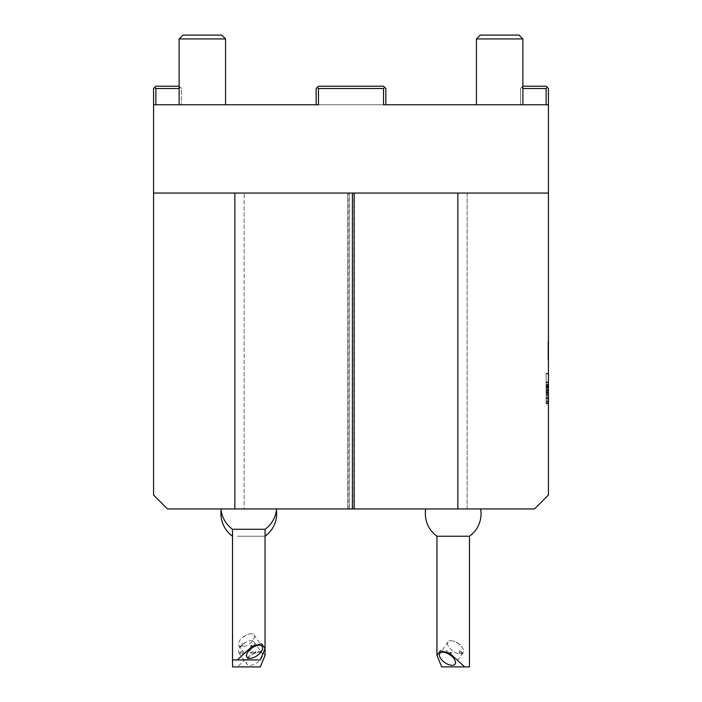 <?xml version="1.0" encoding="UTF-8"?>
<svg xmlns="http://www.w3.org/2000/svg" width="702" height="702" viewBox="0 0 702 702"><rect width="100%" height="100%" fill="white"/><g stroke="black" fill="none" stroke-linecap="round" stroke-linejoin="round"><path stroke-width="0.53" stroke-dasharray="3.51 2.63" d="M547.972 353.694L547.972 342.962L547.972 359.635L547.972 357.967L548.438 357.967L548.438 359.635L548.438 342.962L548.438 360.056L548.438 341.084L548.438 360.056L548.438 343.375L548.438 359.635L548.438 344.629L548.438 359.635L548.438 345.042L548.438 357.967L547.972 357.967L548.438 357.967L547.972 357.967L547.972 353.694L548.438 353.694L547.972 354.01L548.438 354.01L547.972 354.01L547.972 348.692L548.438 348.692L547.972 348.692L547.972 342.962L548.438 342.962L548.438 360.056L548.438 342.962L547.972 342.962L547.972 347.543L548.438 347.543L547.972 347.543L547.972 344.629L548.438 344.629L548.438 358.389L548.438 344.629L547.972 344.629L547.972 348.754L548.438 348.754L547.972 348.754L547.972 352.343L548.438 352.343L547.972 351.509L548.438 351.509L547.972 351.509L547.972 359.635L548.438 359.635L547.972 359.635L547.972 357.967L548.438 357.967L547.972 357.967L547.972 342.962L547.972 347.543L548.438 347.543L547.972 347.543L547.972 344.629L547.972 359.635L548.438 359.635L547.972 359.635L547.972 357.967L548.438 357.967L547.972 357.967L547.972 359.635L548.438 359.635L547.972 359.635L547.972 357.967L548.438 357.967L547.972 357.967L547.972 343.375L548.438 343.375L547.972 343.375L547.972 357.967L548.438 357.967L547.972 357.967L547.972 353.694L548.438 353.694M548.438 373.367L548.438 403.869L548.438 373.367L546.112 373.367L548.438 373.367M233.468 508.95L234.863 508.95L234.863 193.05L153.562 193.05L548.438 193.05L153.562 193.05L153.562 495.015L167.497 508.95L244.156 508.95L244.156 193.05L244.156 508.95L534.503 508.95L548.438 495.015L548.438 88.522L546.112 86.206L522.885 86.206L520.568 88.522L520.568 104.782L546.112 104.782L520.568 104.782L520.568 88.522L521.726 87.364L522.885 88.522L522.885 104.782L476.43 104.782L522.885 104.782L476.43 104.782L522.885 104.782L522.885 88.522L546.112 88.522L546.112 104.782L548.438 104.782L383.52 104.782L383.52 88.522L318.48 88.522L318.48 104.782L385.846 104.782L385.846 88.522L385.846 104.782L316.154 104.782L316.154 88.522L316.154 104.782L318.48 104.782L318.48 88.522L317.322 87.364L318.48 88.522L383.52 88.522L384.678 87.364L383.52 88.522L383.52 104.782L385.846 104.782L383.52 104.782L383.52 88.522L318.48 88.522L317.322 87.364L316.154 88.522L318.48 86.206L383.52 86.206L318.48 86.206L317.322 87.364L318.48 86.206L383.52 86.206L385.846 88.522L383.52 86.206L384.678 87.364L383.52 88.522M546.112 389.698L546.112 388.153L548.438 388.153L546.112 388.153L546.112 392.321L546.112 390.777L546.112 392.321L546.112 391.242L548.438 391.242L546.112 391.242L546.112 392.041L546.112 382.406L548.438 382.406L548.438 394.822L548.438 382.406L548.438 394.822L548.438 382.406L548.438 394.822L548.438 382.406L548.438 394.822L548.438 382.406L548.438 394.822L548.438 382.406L546.112 382.406L546.112 394.822L548.438 394.822L546.112 394.822L546.112 382.406L548.438 382.406L546.112 382.406L546.112 384.933L546.112 382.406L548.438 382.406L546.112 382.406L546.112 387.021L548.438 387.021L546.112 387.021L548.438 387.328L546.112 387.328L546.112 394.822L546.112 382.406L548.438 382.406L546.112 382.406L546.112 385.837L548.438 385.837L546.112 385.837L546.112 382.406L548.438 382.406L546.112 382.406L546.112 390.777L546.112 389.698L548.438 389.698M548.438 398.341L548.438 403.22L548.438 398.341M153.562 193.05L153.562 104.782L318.48 104.782L316.154 104.782L318.48 104.782L318.48 88.522M276.57 508.95L221.025 508.95L276.57 508.95M276.281 508.95L221.314 508.95L276.281 508.95A27.869 27.869 0 0 1 276.456 510.108M347.823 508.95L349.605 508.95L347.823 508.95L347.823 193.05L349.605 193.05L347.823 193.05L347.823 508.95L347.823 193.05L468.532 193.05M468.532 508.95L467.137 508.95L467.137 193.05L548.438 193.05M352.395 508.95L354.177 508.95L352.395 508.95L352.395 193.05L354.177 193.05L354.177 508.95L354.177 193.05L352.395 193.05M480.686 508.95L425.719 508.95L480.686 508.95A27.869 27.869 0 0 1 469.462 536.231L436.942 536.231M233.468 193.05L347.823 193.05M179.115 38.943L225.57 38.943L221.727 35.1L182.959 35.1L221.727 35.1L182.959 35.1L179.115 38.943L225.57 38.943L179.115 38.943L179.115 104.782L225.57 104.782L179.115 104.782L225.57 104.782L179.115 104.782L179.115 88.522L180.274 87.364L181.432 88.522L181.432 104.782L181.432 88.522L180.274 87.364L179.115 88.522L155.888 88.522L155.888 104.782M548.438 104.782L546.112 104.782M179.115 86.206L180.274 87.364L179.115 86.206L155.888 86.206L153.562 88.522L153.562 104.782M467.137 508.95L467.137 193.05M349.605 508.95L349.605 193.05L349.605 508.95M348.148 508.95L348.148 193.05M457.844 193.05L457.844 508.95M353.852 508.95L353.852 193.05M522.885 38.943L476.43 38.943L480.273 35.1L519.041 35.1L480.273 35.1L519.041 35.1L522.885 38.943L476.43 38.943L522.885 38.943L522.885 104.782M225.57 38.943L225.57 104.782M237.302 536.231L265.058 536.231L237.302 536.231M260.293 666.9L237.302 666.9L252.272 653.211L261.6 650.763L265.058 655.405M237.302 666.9L232.537 666.9M259.196 652.202A9.293 4.642 144.7 0 1 262.136 653.404A9.293 4.642 144.7 0 1 257.23 662.565A9.293 4.642 144.7 0 1 246.964 664.136A9.293 4.642 144.7 0 1 249.693 656.782A9.293 4.642 144.7 0 1 259.196 652.202M251.062 640.707A9.293 4.642 144.7 0 1 254.001 641.909A9.293 4.642 144.7 0 1 249.096 651.07A9.293 4.642 144.7 0 1 238.829 652.641A9.293 4.642 144.7 0 1 241.734 645.112A9.293 4.642 144.7 0 1 245.937 642.146A9.293 4.642 144.7 0 1 251.062 640.707M239.593 652.965L242.945 652.965L242.225 650.64L239.593 652.965L242.945 652.965M256.011 652.965L250.07 652.965L255.37 650.64L256.011 652.965L250.07 652.965M436.942 655.405L440.4 650.763L449.728 653.211L464.698 666.9L469.462 666.9L441.707 666.9M442.804 652.202A9.293 4.642 -144.7 0 1 452.307 656.782A9.293 4.642 -144.7 0 1 455.036 664.136A9.293 4.642 -144.7 0 1 444.77 662.565A9.293 4.642 -144.7 0 1 439.864 653.404A9.293 4.642 -144.7 0 1 442.804 652.202M450.938 640.707A9.293 4.642 -144.7 0 1 456.063 642.146A9.293 4.642 -144.7 0 1 460.266 645.112A9.293 4.642 -144.7 0 1 463.171 652.641A9.293 4.642 -144.7 0 1 452.904 651.07A9.293 4.642 -144.7 0 1 447.999 641.909A9.293 4.642 -144.7 0 1 450.938 640.707A9.293 4.642 -144.7 0 0 447.999 641.909A9.293 4.642 -144.7 0 0 452.904 651.07A9.293 4.642 -144.7 0 0 463.171 652.641A9.293 4.642 -144.7 0 0 460.266 645.112A9.293 4.642 -144.7 0 0 456.063 642.146A9.293 4.642 -144.7 0 0 450.938 640.707M445.989 652.965L451.93 652.965L445.989 652.965L446.63 650.64L451.93 652.965L446.63 650.64L445.989 652.965L451.93 652.965L446.419 652.965M459.055 652.965L462.407 652.965L459.775 650.64L459.055 652.965L459.775 650.64L462.407 652.965L459.055 652.965M469.462 536.231L469.462 666.9L464.698 666.9M265.058 529.264L232.537 529.264M260.293 659.933L232.537 659.933L232.537 536.231M251.062 633.731A9.293 4.642 144.7 0 0 245.937 635.17A9.293 4.642 144.7 0 0 241.734 638.144A9.293 4.642 144.7 0 0 238.829 645.664A9.293 4.642 144.7 0 0 249.096 644.094A9.293 4.642 144.7 0 0 254.001 634.941A9.293 4.642 144.7 0 0 251.062 633.731M250.07 645.998L256.011 645.998L255.37 643.673L250.07 645.998L255.581 645.998M242.945 645.998L239.593 645.998L242.225 643.673L242.945 645.998L239.593 645.998M154.721 87.364L155.888 88.522M317.322 87.364L316.154 88.522L316.154 104.782M385.846 104.782L385.846 88.522L384.678 87.364M522.885 88.522L521.726 87.364L522.885 86.206M546.112 88.522L547.279 87.364M546.112 403.869L546.112 373.367L546.112 403.869L548.438 403.869L546.112 403.869M546.112 388.618L546.112 403.404L546.112 388.618M548.438 388.618L548.438 403.404L548.438 388.618M548.438 401.956L548.438 381.949L548.438 401.956L546.112 401.956L546.112 381.949L548.438 381.949L546.112 381.949L546.112 401.956M548.438 392.918L548.438 386.89L548.438 392.918L548.438 386.89L548.438 392.918L546.112 392.918L546.112 386.89L548.438 386.89L546.112 386.89L546.112 392.918L546.112 386.89L548.438 386.89L546.112 386.89L546.112 392.918L548.438 392.918M546.112 384.933L548.438 384.907L546.112 384.907L546.112 386.451L546.112 384.907L548.438 384.907L546.112 384.907L546.112 394.822L548.438 394.822L546.112 394.822L548.438 394.822L546.112 394.822L546.112 382.406L546.112 384.907L546.112 382.406L548.438 382.406L546.112 382.406L548.438 382.406L546.112 382.406L546.112 384.933L548.438 384.933L546.112 384.933M546.112 392.321L548.438 392.321L546.112 392.321M546.112 387.46L548.438 387.46L546.112 387.46M546.112 389.233L548.438 389.233L546.112 389.233M546.112 394.822L548.438 394.822L546.112 394.822L546.112 382.406L548.438 382.406L546.112 382.406L546.112 394.822L548.438 394.822L546.112 394.822M546.112 398.341L546.112 403.22L546.112 398.341M548.438 399.903L548.438 395.586L548.438 399.903L546.112 399.903L546.112 395.586L546.112 397.981L548.438 397.981M548.438 396.858L548.438 398.218L548.438 396.858L546.112 396.858L546.112 395.586L548.438 395.586L546.112 395.586L546.112 398.218L548.438 398.218L546.112 398.218L546.112 396.858M546.112 397.981L548.438 398.253M546.112 398.253L546.112 399.903M546.112 395.586L548.438 395.586L546.112 395.586M546.112 401.553L548.438 401.553L546.112 401.553M546.112 400.851L548.438 400.851L548.438 398.911L546.112 398.911L548.438 398.92L548.438 400.851L546.112 400.851L546.112 398.911L546.112 400.851M547.972 359.047L547.972 343.375L547.972 360.056L547.972 343.375L547.972 359.635L548.438 359.047M547.972 354.01L548.438 354.01M547.972 348.692L548.438 348.692M547.972 346.393L547.972 359.635L547.972 342.962L548.438 342.962L547.972 342.962L547.972 346.393L548.438 346.393M547.972 347.543L548.438 347.543L547.972 347.543M547.972 347.367L547.972 359.635L547.972 344.629L548.438 344.629L547.972 344.629L547.972 347.367L548.438 347.367M547.972 348.754L548.438 348.754M547.972 352.343L548.438 352.343M547.972 351.509L548.438 351.509L547.972 351.509L547.972 358.389L548.438 358.389L547.972 358.389L547.972 344.629L547.972 351.509L548.438 351.509M547.972 354.633L548.438 354.633L547.972 354.633M547.972 360.056L548.438 360.056L547.972 360.056L548.438 360.056L547.972 360.056L547.972 341.084L548.438 341.084L547.972 341.084L547.972 360.056L547.972 351.5L548.438 351.5L547.972 351.5L547.972 360.056M547.972 355.221L548.438 355.221M547.972 345.042L548.438 345.042L547.972 345.042L547.972 351.307L548.438 351.298L547.972 351.307L547.972 357.967L547.972 345.042L548.438 345.042L547.972 345.042L548.438 345.042L547.972 345.042L547.972 343.375L548.438 343.375L547.972 343.375L548.438 343.375L547.972 343.375L548.438 343.375L547.972 343.375L547.972 357.967L548.438 357.967L547.972 357.967L547.972 359.635L548.438 359.635L547.972 359.635L548.438 359.635L547.972 359.635L548.438 359.635L547.972 359.635L547.972 343.375L548.438 343.375L547.972 343.375L547.972 359.635L548.438 359.635L547.972 359.635L547.972 357.967L548.438 357.967L547.972 357.967L547.972 352.966L548.438 352.966L547.972 352.966L547.972 351.298L548.438 351.298L547.972 351.298L547.972 345.042L548.438 345.042M547.972 350.105L548.438 350.105M547.972 355.089L548.438 355.089M547.972 357.511L548.438 357.511M547.972 345.454L548.438 345.454M547.972 347.736L548.438 347.736M547.972 342.962L547.972 351.5L547.972 342.962L548.438 342.962M547.972 347.42L548.438 347.42M547.972 344.629L548.438 344.629M546.112 392.041L548.438 392.041M546.112 394.401L548.438 394.401L546.112 394.392M546.112 390.049L548.438 390.049M546.112 387.688L548.438 387.688M546.112 386.662L548.438 386.662M546.112 384.301L548.438 384.301L546.112 384.292M546.112 390.777L548.438 390.777L546.112 390.777M546.112 386.451L548.438 386.451L546.112 386.451M546.112 385.196L548.438 385.196L546.112 385.196M546.112 382.827L548.438 382.827L546.112 382.827M546.112 397.209L548.438 397.209M547.972 349.385L548.438 349.385M547.972 349.815L548.438 349.815L547.972 349.815M547.972 349.894L548.438 349.894L547.972 349.894M476.43 38.943L476.43 104.782M221.314 508.95A27.869 27.869 0 0 0 221.139 510.108M245.937 642.146L241.734 645.112M238.829 652.641L246.964 664.136M254.001 641.909L262.136 653.404M458.371 643.322L456.063 642.146L460.266 645.112L458.371 643.322M447.999 641.909L439.864 653.404L447.999 641.909M463.171 652.641L455.036 664.136L463.171 652.641M245.937 635.17L241.734 638.144M238.829 645.664L246.964 657.169M254.001 634.941L262.136 646.437M546.112 403.404L548.438 403.404M546.112 373.833L548.438 373.833M546.112 402.29L548.438 402.29M546.112 403.22L548.438 403.22M546.112 393.471L548.438 393.471"/><path stroke-width="1.05" d="M234.863 508.95L234.863 193.05L153.562 193.05L153.562 495.015L167.497 508.95L534.503 508.95L548.438 495.015L548.438 88.522L547.279 87.364L546.112 88.522L522.885 88.522M234.863 193.05L548.438 193.05M153.562 193.05L153.562 104.782L318.48 104.782L318.48 88.522L383.52 88.522L384.678 87.364L383.52 86.206L318.48 86.206L317.322 87.364L318.48 88.522M383.52 88.522L383.52 104.782L548.438 104.782M153.562 104.782L153.562 88.522L155.888 86.206L179.115 86.206M352.395 508.95L352.395 193.05M354.177 508.95L354.177 193.05M457.844 508.95L457.844 193.05M476.43 38.943L480.273 35.1L519.041 35.1L522.885 38.943L476.43 38.943L476.43 104.782M522.885 38.943L522.885 104.782M179.115 38.943L182.959 35.1L221.727 35.1L225.57 38.943L179.115 38.943L179.115 104.782L179.115 88.522L155.888 88.522L155.888 104.782M225.57 38.943L225.57 104.782M237.302 659.933L260.293 659.933L265.058 648.437L261.6 643.795L252.272 646.244L237.302 659.933L232.537 659.933L232.537 666.9L260.293 666.9L265.058 655.405L265.058 536.231A27.869 27.869 0 0 0 276.456 510.108M441.707 666.9L436.942 655.405L441.707 666.9L464.698 666.9L449.728 653.211L440.4 650.763L436.942 655.405L436.942 536.231L469.462 536.231A27.869 27.869 0 0 0 480.686 508.95M464.698 666.9L469.462 666.9L469.462 536.231M442.804 652.202A9.293 4.642 -144.7 0 0 439.864 653.404A9.293 4.642 -144.7 0 0 444.77 662.565A9.293 4.642 -144.7 0 0 455.036 664.136A9.293 4.642 -144.7 0 0 452.307 656.782A9.293 4.642 -144.7 0 0 442.804 652.202M446.024 652.816L446.63 653.044M221.025 508.95A27.869 27.869 0 0 0 232.537 529.264L265.058 529.264A27.869 27.869 0 0 0 276.57 508.95M259.187 645.235A9.293 4.642 144.7 0 0 249.693 649.815A9.293 4.642 144.7 0 0 246.964 657.169A9.293 4.642 144.7 0 0 257.23 655.598A9.293 4.642 144.7 0 0 262.136 646.437A9.293 4.642 144.7 0 0 259.187 645.235M155.888 88.522L154.721 87.364M316.154 104.782L316.154 88.522L317.322 87.364M384.678 87.364L385.846 88.522L385.846 104.782M546.112 104.782L546.112 88.522M522.885 86.206L546.112 86.206L547.279 87.364M221.139 510.108A27.869 27.869 0 0 0 232.537 536.231M425.719 508.95A27.869 27.869 0 0 0 436.942 536.231A27.869 27.869 0 0 1 425.719 508.95M436.942 655.405L436.942 536.231M265.058 648.437L265.058 529.264M232.537 659.933L232.537 529.264"/></g></svg>
